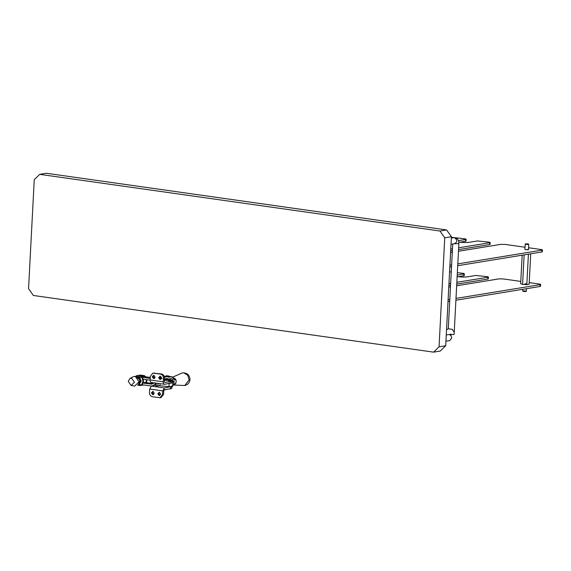 <?xml version="1.0" encoding="UTF-8"?>
<svg xmlns="http://www.w3.org/2000/svg" width="571" height="571" viewBox="0 0 571 571"><rect width="100%" height="100%" fill="white"/><g stroke="black" fill="none" stroke-linecap="round" stroke-linejoin="round"><path stroke-width="0.86" d="M458.87 243.603L454.152 243.717C457.564 242.168 457.671 240.148 454.466 237.664L453.817 237.664C457.3 237.85 458.984 239.834 458.87 243.603L454.109 334.449L450.819 334.699M449.391 334.556L450.819 335.491L451.026 334.056L449.391 334.556M445.937 341.222L449.727 340.609L451.797 337.946L450.783 335.27M39.713 174.348L46.365 173.263L446.601 229.942L451.411 236.722L444.759 237.807L439.049 346.818L433.596 352.143L33.361 295.471L28.55 288.69L34.26 179.679L39.713 174.348L439.948 231.027L444.759 237.807M451.411 236.722L445.701 345.733L439.049 346.818M445.701 345.733L440.248 351.058L433.596 352.143M446.601 229.942L439.948 231.027M457.143 276.557L457.878 276.671C461.511 277.113 464.616 277.185 467.178 276.871L475.707 275.479L487.12 276.628C488.462 276.856 488.719 277.063 487.898 277.242L456.843 282.31M464.252 275.586L463.759 275.793L463.852 273.973L464.344 273.773L464.252 275.586M457.221 275.058L463.852 273.973C464.694 273.787 464.394 273.573 462.953 273.338L457.35 272.674M449.577 271.81L451.254 271.989M450.662 283.323L448.956 283.601M487.805 279.062L487.898 277.242L488.391 277.042L488.298 278.855L487.805 279.062L456.75 284.13M450.562 285.136L448.863 285.414M448.777 287.07L450.476 286.792M456.664 285.785L499.097 278.855L503.329 278.948L520.788 281.424M529.217 282.616L539.245 284.037C540.687 284.272 540.987 284.486 540.152 284.672L456.001 298.405M540.052 286.485L540.152 284.672L540.644 284.465L540.544 286.285L540.052 286.485L455.908 300.218M449.72 301.231L448.021 301.509M449.812 299.411L448.114 299.689M458.142 276.707L463.759 275.793M525.299 243.938L524.87 249.413L525.705 249.677C528.361 249.848 529.024 249.741 527.704 249.349L528.539 249.606L528.689 244.174M458.798 242.011L459.684 242.154C463.324 242.596 466.421 242.661 468.991 242.354L477.513 240.962L488.926 242.111C490.268 242.34 490.532 242.547 489.711 242.725L458.656 247.793M466.057 241.069L465.565 241.269L465.665 239.456L466.15 239.249L466.057 241.069M458.449 240.634L465.665 239.456C466.5 239.27 466.2 239.056 464.758 238.821L455.38 237.729M451.383 237.286L454.395 237.615M452.468 248.799L450.769 249.077M489.611 244.545L489.711 242.725L490.203 242.525L490.104 244.338L489.611 244.545L458.556 249.613M452.375 250.619L450.669 250.897M450.583 252.553L452.282 252.275M458.47 251.261L500.91 244.338L505.135 244.431L524.985 247.243M528.639 247.757L541.058 249.513C542.5 249.755 542.8 249.962 541.958 250.148L457.806 263.881M541.865 251.968L541.958 250.148L542.45 249.948L542.357 251.761L541.865 251.968L457.714 265.701M451.525 266.707L449.827 266.985M451.625 264.894L449.919 265.172M459.955 242.19L465.565 241.269M526.219 291.36L526.491 288.698M524.606 291.067C526.747 291.353 526.69 291.503 524.428 291.531C522.279 291.246 522.337 291.089 524.606 291.067M524.428 291.424C526.855 291.403 526.919 291.231 524.613 290.925C522.194 290.953 522.13 291.124 524.428 291.424M526.905 244.295C529.167 244.267 529.224 244.11 527.076 243.831C524.813 243.853 524.756 244.01 526.905 244.295C529.167 244.267 529.224 244.11 527.076 243.831C524.813 243.853 524.756 244.01 526.905 244.295M527.076 243.931C529.381 244.238 529.317 244.402 526.89 244.431C524.592 244.131 524.656 243.96 527.076 243.931M528.418 254.159L526.819 284.658L529.124 284.279L530.723 253.788M526.819 284.658L522.593 284.408L524.142 254.859M522.593 284.408L520.666 283.787L522.165 255.18M522.779 289.304L522.815 291.181M143.478 379.237L143.3 381.378M146.447 382.649L146.918 379.715M146.019 382.591L146.419 379.644M145.334 376.76L141.694 376.203M139.003 375.754L139.802 375.026L144.342 375.632L143.442 375.532L145.298 376.71M145.94 376.846L144.342 375.632L140.138 375.04M141.579 385.047L142.936 385.232M139.802 375.026L143.442 375.532M129.917 378.487L133.036 376.767L135.213 376.368L139.096 381.785L134.706 386.053L131.094 385.439L128.268 381.385L129.917 378.487L131.558 378.18L134.471 382.249L131.094 385.439M146.947 380.365L147.111 379.744M172.628 377.181L175.725 379.244L176.268 381.606L175.49 383.791L173.862 385.025L184.754 385.518L189.115 379.929L187.731 375.218L183.912 372.834L182.406 372.877L172.185 377.352M173.862 385.025L173.249 384.925M175.49 383.791L174.155 383.612M173.584 378.966L175.725 379.244M169.63 379.858L169.68 378.901L164.327 379.993M166.19 375.825L168.595 376.146M168.845 376.482L169.059 376.781L168.131 376.946M163.927 390.107L167.303 389.236M171.821 387.416L172.435 386.517M172.406 386.581L173.62 384.212L175.818 383.277M175.925 379.658L174.49 379.929L173.862 379.515L172.877 377.567L171.621 376.746L168.466 377.238M174.205 379.886L173.862 379.515M165.654 376.603L166.118 375.825C168.11 375.747 169.095 375.925 169.073 376.375L171.914 376.732L169.073 376.403M167.953 376.767L168.309 377.117M167.653 376.603L164.113 376.132L167.503 376.61L164.398 377.188M161.936 378.544L159.944 378.916M164.384 378.987L166.853 378.53M167.16 378.473L168.659 379.094L171.521 378.559L172.149 378.973L173.141 380.921L174.398 381.742L172.77 383.555M166.454 378.602L168.659 379.094M171.521 378.559L172.149 378.973L170.501 378.751M172.128 381.492L174.398 381.742M154.256 378.366L154.691 378.209M165.683 376.168L165.126 376.268M141.258 384.875C143.164 382.599 143.292 380.072 141.658 377.303L141.073 376.182L141.415 375.875L142.158 377.238C143.778 379.993 143.649 382.506 141.765 384.783L140.909 385.575L137.597 385.147L140.573 385.561L141.258 384.875L138.211 384.454M141.658 377.303L135.334 376.417L137.775 375.368L141.415 375.875M136.897 377.424L139.881 377.838L141.215 381.078L139.56 383.898L138.653 384.047L140.302 381.228L141.215 381.078M139.881 377.838L137.411 377.795L139.567 379.622L138.967 377.995M140.302 381.228L139.567 379.622L139.831 381.185L138.767 383.391M171.179 380.236L168.566 380.172L171.421 380.572C169.28 380.636 168.324 380.5 168.566 380.172M169.323 388.937L170.729 388.922M156.083 383.134L155.94 385.903L157.896 386.003L158.031 383.412M168.545 380.579C168.309 380.907 169.259 381.043 171.4 380.978L171.421 380.572M152.243 376.724L153.592 378.623L155.119 377.131L153.77 375.233L152.243 376.724M154.434 378.43L153.242 376.56L153.92 375.261M158.659 377.631L160.001 379.529L161.529 378.038L160.18 376.139L158.659 377.631M160.851 379.337L159.652 377.467L160.337 376.175M151.401 392.834L152.743 394.732L154.27 393.241L152.921 391.342L151.401 392.834M153.592 394.54L152.393 392.67L153.078 391.371M160.008 395.446L158.809 393.576L159.487 392.284M157.81 393.74L159.159 395.639L160.687 394.147L159.338 392.248L157.81 393.74M151.272 382.449L164.598 384.304L171.992 382.834L172.156 380.943L171.992 382.834M168.288 380.393L164.312 380.3M171.685 380.7L172.156 380.943M170.786 383.291L170.879 381.478L172.085 381.021M164.598 384.304C163.706 384.276 163.256 383.448 163.242 381.821L163.434 378.188L164.434 378.023L164.241 381.656L164.691 382.484L170.879 381.478M164.434 378.023C164.355 375.804 163.392 374.448 161.543 373.955L152.835 373.141L150.351 376.332L150.159 379.965C150.166 381.599 150.623 382.42 151.515 382.449M170.593 386.924L170.501 388.744L171.707 388.287L171.8 386.467L164.405 387.937L151.322 386.082L156.461 384.825M152.835 373.141L160.544 374.119C162.392 374.612 163.356 375.968 163.434 378.188M170.501 388.744L164.312 389.75L163.763 390.742L163.577 394.375L162.578 394.54L162.771 390.907L164.405 387.937M151.322 386.082L149.681 389.051L149.495 392.684C149.573 394.904 150.537 396.26 152.378 396.752L160.094 397.73L162.578 394.54M171.707 388.287L171.871 386.389M160.094 397.73L161.086 397.566L163.577 394.375M169.173 382.955L168.987 386.588L159.916 385.81L160.03 383.691M171.507 383.02L172.813 382.748L172.078 382.442M168.987 386.588C172.542 386.717 173.377 386.517 171.486 385.996M142.2 377.288L150.244 378.409M154.791 378.088L153.678 377.923M150.294 377.452L141.722 376.26M150.152 380.165L143.085 379.18M156.454 384.697L153.171 385.361M151.629 386.032L141.808 384.74M142.878 383.12L151.936 384.119M152.65 383.512L143.171 382.192M151.522 384.254L154.199 382.898M153.321 385.225L155.062 384.676L155.162 382.848M154.505 384.711L156.204 384.997M157.917 385.568L159.916 385.81M524.792 284.301C527.383 284.265 527.447 284.087 524.999 283.766M141.622 376.118L145.205 376.617M182.406 372.877C187.067 372.663 189.601 374.883 190 379.529L189.115 379.929M164.612 380.307L164.634 379.943M173.141 380.921L171.878 380.757M161.457 378.48L159.766 378.259M161.336 377.053L159.794 376.853M159.652 377.617L161.529 377.866M159.673 377.852L161.529 378.095M141.073 376.182L136.854 375.597M170.636 388.694L171.293 388.137M163.242 381.821L150.159 379.965M161.543 373.955L160.544 374.119M149.681 389.051L162.771 390.907M153.62 373.134L154.62 372.977M154.527 378.038L153.899 378.145M453.817 237.664L451.34 238.071M454.802 243.71L451.011 244.331M448.278 328.718L452.717 244.053M446.529 329.902L448.192 328.746L452.211 329.353L453.774 331.701M446.265 334.97L448.735 334.563M190 379.529C189.629 382.734 187.88 384.726 184.754 385.518M170.008 378.73L169.915 380.55M165.69 378.744L168.366 379.101M171.693 380.464C171.086 379.908 170.115 379.722 168.773 379.908L168.274 380.693M169.316 388.937L171.271 388.544M172.813 382.748L172.62 386.381"/></g></svg>
